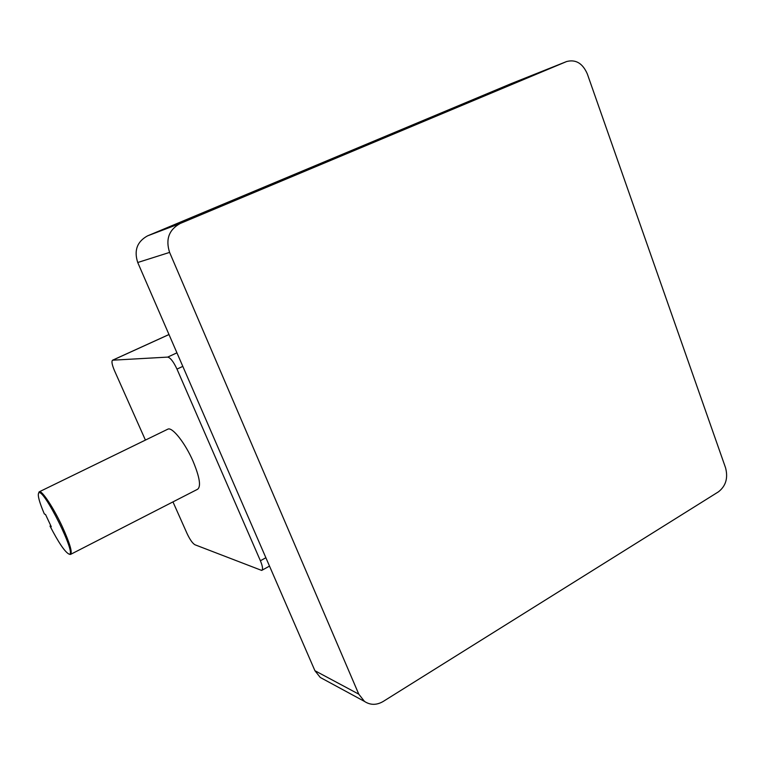 <?xml version="1.0" encoding="UTF-8"?>
<svg xmlns="http://www.w3.org/2000/svg" width="765" height="765" viewBox="0 0 765 765"><rect width="100%" height="100%" fill="white"/><g stroke="black" fill="none" stroke-linecap="round" stroke-linejoin="round"><path stroke-width="1.15" d="M38.652 493.081L39.388 491.742C41.979 490.279 53.799 508.19 62.472 526.989C69.902 543.475 72.579 552.617 70.514 554.424L69.625 554.281M167.545 429.308L167.917 429.127C172.326 426.793 185.254 443.145 193.105 461.362C199.732 477.389 201.205 486.703 197.513 489.304L70.801 554.271M172.966 501.897L187.109 533.635C189.95 539.631 192.551 543.341 194.932 544.756L261.678 570.422C263.112 569.523 262.682 566.301 260.396 560.755L176.992 369.103C173.512 361.702 170.413 357.704 167.698 357.102L112.56 360.2C111.365 361.281 112.006 364.771 114.482 370.652L145.417 440.085M323.576 679.253L320.277 677.465L314.912 670.704L137.729 262.51C133.837 250.48 137.117 241.597 147.569 235.85L511.202 83.624M511.03 83.691L566.597 61.544C575.739 59.163 582.634 63.275 587.3 73.87L725.564 467.826C728.223 478.02 725.851 486.024 718.459 491.819L383.131 701.495C376.571 705.282 370.356 705.254 364.475 701.409L358.775 694.161L169.601 252.402L137.729 262.51M147.569 235.85L180.196 223.485L566.368 61.64L510.81 83.777M180.196 223.485C168.95 229.682 165.422 239.321 169.601 252.402M50.72 525.565L50.012 526.091C58.618 542.71 64.939 552.034 68.974 554.07C77.992 557.083 42.936 486.454 38.68 493.052C37.456 495.185 39.34 502.146 44.322 513.937L45.556 514.539L51.274 526.75L50.012 526.091M314.912 670.704L358.775 694.161M260.396 560.755L265.876 557.742M182.816 366.378L176.992 369.103M167.698 357.102L176.935 352.828M168.998 334.554L112.771 360.152M39.388 491.742L167.917 429.127M261.955 570.269L269.51 566.1M112.56 360.2L168.989 334.515M320.277 677.465L364.475 701.409M68.974 554.07L70.103 554.434M38.68 493.052L39.063 491.933"/></g></svg>
